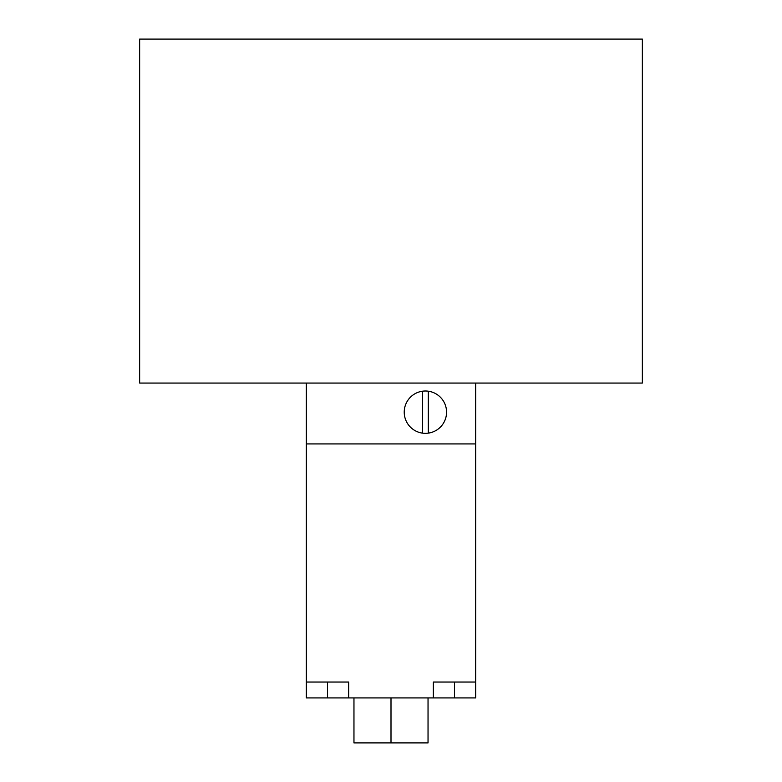 <?xml version="1.0" encoding="UTF-8"?>
<svg xmlns="http://www.w3.org/2000/svg" width="782" height="782" viewBox="0 0 782 782"><rect width="100%" height="100%" fill="white"/><g stroke="black" fill="none" stroke-linecap="round" stroke-linejoin="round"><path stroke-width="1.17" d="M306.329 682.041L348.664 682.041L348.664 697.915L306.329 697.915L306.329 383.063L139.646 383.063L139.646 39.1L642.354 39.1L642.354 383.063L139.646 383.063L139.646 39.1L642.354 39.1L642.354 383.063L475.671 383.063L475.671 697.915L433.336 697.915L433.336 682.041L475.671 682.041M428.311 391.205L428.311 433.13A21.163 21.163 0 0 1 422.485 433.13L422.485 391.205A21.163 21.163 0 0 1 446.561 412.163A21.163 21.163 0 0 1 428.311 433.13M422.485 433.13A21.163 21.163 0 0 1 422.485 391.205M348.664 697.915L433.336 697.915M353.963 697.915L353.963 742.9L428.037 742.9L428.037 697.915M391 697.915L391 742.9M306.329 443.922L475.671 443.922L306.329 443.922M454.498 697.915L454.498 682.041M327.502 697.915L327.502 682.041"/></g></svg>
